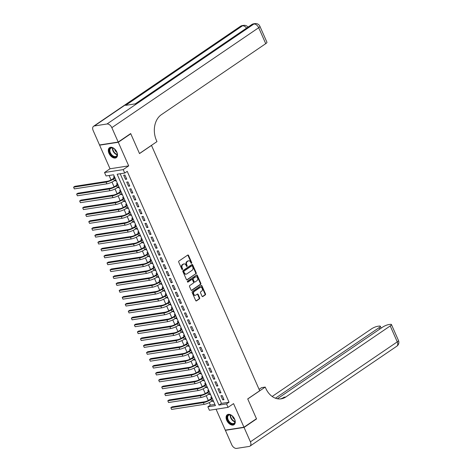 <?xml version="1.0" encoding="UTF-8"?>
<svg xmlns="http://www.w3.org/2000/svg" width="472" height="472" viewBox="0 0 472 472"><rect width="100%" height="100%" fill="white"/><g stroke="black" fill="none" stroke-linecap="round" stroke-linejoin="round"><path stroke-width="0.71" d="M191.561 263.305A0.531 0.395 81.2 0 0 191.697 262.597L188.529 255.411A0.761 0.566 81.2 0 0 187.738 255.069L178.912 261.075A0.761 0.566 81.2 0 0 178.723 262.084L181.891 269.27A0.531 0.395 81.2 0 0 182.575 268.804L182.168 267.872A2.425 1.817 81.2 0 1 182.782 264.644L183.519 264.143A2.425 1.817 81.2 0 1 184.098 263.907A2.425 1.817 81.2 0 1 186.039 265.24L186.452 266.167A0.531 0.395 81.2 0 0 187.136 265.701L186.729 264.774A2.425 1.817 81.2 0 1 187.343 261.541L188.074 261.04A2.425 1.817 81.2 0 1 188.658 260.804A2.425 1.817 81.2 0 1 190.6 262.137L191.012 263.063A0.531 0.395 81.2 0 0 191.561 263.305M191.166 263.276A0.531 0.395 81.2 0 0 191.19 262.674L188.021 255.488A0.761 0.566 81.2 0 0 187.673 255.11M182.044 269.482A0.531 0.395 81.2 0 0 182.074 268.881L181.661 267.954L182.168 267.872M186.605 266.379A0.531 0.395 81.2 0 0 186.635 265.777L186.222 264.851L186.729 264.774M234.613 419.101A6.024 3.752 -124.2 0 0 227.286 414.735A6.024 3.752 -124.2 0 0 226.743 420.328A6.024 3.752 -124.2 0 0 234.065 424.694A6.024 3.752 -124.2 0 0 234.613 419.101M116.838 152.067A6.024 3.752 -124.2 0 0 109.51 147.695A6.024 3.752 -124.2 0 0 108.961 153.288A6.024 3.752 -124.2 0 0 116.289 157.66A6.024 3.752 -124.2 0 0 116.838 152.067M202.034 296.221A0.761 0.566 81.2 0 0 202.818 296.563L205.296 294.876A0.761 0.566 81.2 0 0 205.485 293.867L201.969 285.885A0.761 0.566 81.2 0 0 201.178 285.542L192.352 291.548A0.761 0.566 81.2 0 0 192.163 292.557L195.679 300.54A0.761 0.566 81.2 0 0 196.47 300.882L199.461 298.847A0.761 0.566 81.2 0 0 199.65 297.838L198.146 294.422A0.761 0.566 81.2 0 0 197.355 294.08L195.874 295.088A2.03 1.522 81.2 0 1 195.39 295.283A2.03 1.522 81.2 0 1 193.65 293.849A2.03 1.522 81.2 0 1 194.281 291.466L200.087 287.513A2.03 1.522 81.2 0 1 200.576 287.318A2.03 1.522 81.2 0 1 202.317 288.752A2.03 1.522 81.2 0 1 201.686 291.135L200.718 291.79A0.761 0.566 81.2 0 0 200.523 292.805L202.034 296.221M226.542 403.914L228.064 407.36L209.385 410.262L207.869 406.817L215.438 405.643L113.616 174.782L106.047 175.962L104.524 172.516L123.204 169.607L124.72 173.053L117.15 174.233L218.973 405.088L226.542 403.914L229.038 402.215L127.222 171.354L124.72 173.053M130.26 133.847L130.773 133.765L139.511 153.577L151.5 145.423L259.706 390.751L247.717 398.911L256.455 418.723L243.965 427.219L233.557 403.619L228.064 407.36M130.773 133.765L118.289 142.267L99.61 145.169L110.023 168.775L104.524 172.516M110.023 168.775L128.697 165.867L118.289 142.267M128.697 165.867L123.204 169.607M196.016 273.837A0.761 0.566 81.2 0 0 196.21 272.828L192.688 264.845A0.761 0.566 81.2 0 0 191.897 264.503L183.077 270.509A0.761 0.566 81.2 0 0 182.882 271.524L186.405 279.501A0.761 0.566 81.2 0 0 187.189 279.843L195.514 273.919A0.761 0.566 81.2 0 0 195.703 272.91L192.187 264.928A0.761 0.566 81.2 0 0 191.838 264.55M197.325 275.365L200.848 283.347A0.761 0.566 81.2 0 1 200.659 284.356L191.833 290.363A0.761 0.566 81.2 0 1 191.042 290.02L189.537 286.604A0.761 0.566 81.2 0 1 189.726 285.595L193.308 283.159A0.761 0.566 81.2 0 0 193.496 282.15L192.499 279.884A0.761 0.566 81.2 0 0 191.709 279.542L187.986 282.079A0.531 0.395 81.2 0 1 187.567 281.129L196.541 275.023A0.761 0.566 81.2 0 1 197.325 275.365L196.824 275.442L200.346 283.424L200.848 283.347M216.07 409.224L225.292 430.128L243.965 427.219M100.035 144.886L99.61 145.169M212.347 400.752L212.654 401.448L213.373 400.958M211.704 397.176L210.831 397.312L211.362 398.521M209.308 393.86L209.615 394.557L210.335 394.067M208.665 390.285L207.792 390.421L208.323 391.63M206.27 386.969L206.577 387.665L207.297 387.176M205.627 383.394L204.754 383.529L205.285 384.739M203.231 380.078L203.538 380.774L204.258 380.284M202.588 376.503L201.715 376.638L202.246 377.848M200.193 373.187L200.5 373.883L201.214 373.393M199.55 369.611L198.677 369.747L199.208 370.957M197.154 366.296L197.461 366.992L198.175 366.502M196.505 362.72L195.638 362.856L196.169 364.065M194.11 359.404L194.417 360.101L195.137 359.611M193.467 355.829L192.594 355.965L193.125 357.174M191.072 352.513L191.378 353.209L192.098 352.72M190.428 348.938L189.555 349.073L190.086 350.283M188.033 345.622L188.34 346.318L189.06 345.828M187.39 342.047L186.517 342.182L187.048 343.386M184.994 338.731L185.301 339.427L186.021 338.937M184.351 335.155L183.478 335.291L184.009 336.495M181.956 331.84L182.263 332.536L182.977 332.046M181.313 328.264L180.44 328.4L180.971 329.603M178.917 324.948L179.224 325.645L179.938 325.155M178.274 321.373L177.401 321.509L177.932 322.712M175.873 318.057L176.186 318.753L176.9 318.264M175.23 314.482L174.357 314.618L174.894 315.821M172.835 311.166L173.141 311.862L173.861 311.373M172.191 307.591L171.318 307.726L171.849 308.93M169.796 304.275L170.103 304.971L170.823 304.481M169.153 300.699L168.28 300.835L168.811 302.039M166.758 297.384L167.064 298.08L167.784 297.59M166.114 293.808L165.241 293.944L165.772 295.147M163.719 290.492L164.026 291.189L164.746 290.699M163.076 286.917L162.203 287.053L162.734 288.256M160.681 283.601L160.987 284.297L161.701 283.808M160.037 280.026L159.164 280.161L159.695 281.365M157.642 276.71L157.949 277.406L158.663 276.916M156.993 273.135L156.12 273.27L156.657 274.474M154.598 269.819L154.904 270.515L155.624 270.025M153.955 266.243L153.081 266.379L153.612 267.583M151.559 262.928L151.866 263.624L152.586 263.134M150.916 259.352L150.043 259.488L150.574 260.692M148.521 256.036L148.827 256.733L149.547 256.243M147.878 252.461L147.004 252.597L147.535 253.8M145.482 249.145L145.789 249.841L146.509 249.352M144.839 245.57L143.966 245.705L144.497 246.909M142.444 242.254L142.75 242.95L143.464 242.46M141.801 238.679L140.927 238.814L141.458 240.018M139.405 235.363L139.712 236.059L140.426 235.569M138.762 231.787L137.889 231.923L138.42 233.127M136.361 228.472L136.668 229.168L137.387 228.678M135.718 224.896L134.845 225.032L135.381 226.235M133.322 221.58L133.629 222.277L134.349 221.787M132.679 218.005L131.806 218.141L132.337 219.344M130.284 214.689L130.591 215.385L131.31 214.896M129.641 211.114L128.767 211.249L129.298 212.453M127.245 207.798L127.552 208.494L128.272 208.005M126.602 204.223L125.729 204.358L126.26 205.562M124.207 200.907L124.514 201.603L125.227 201.113M123.564 197.331L122.69 197.467L123.221 198.671M121.168 194.016L121.475 194.712L122.189 194.222M120.525 190.44L119.652 190.576L120.183 191.779M118.124 187.124L118.437 187.821L119.15 187.331M117.481 183.549L116.608 183.685L117.144 184.888M126.75 179.159L124.927 175.023L123.664 175.218L125.487 179.354L126.75 179.159M129.788 186.051L127.965 181.915L126.702 182.109L128.531 186.245L129.788 186.051M132.833 192.942L131.004 188.806L129.747 189.007L131.57 193.137L132.833 192.942M135.871 199.833L134.048 195.697L132.785 195.898L134.608 200.028L135.871 199.833M138.91 206.724L137.087 202.588L135.824 202.789L137.647 206.919L138.91 206.724M141.948 213.615L140.125 209.48L138.862 209.68L140.685 213.81L141.948 213.615M144.987 220.507L143.163 216.371L141.901 216.571L143.724 220.701L144.987 220.507M148.025 227.398L146.202 223.262L144.939 223.462L146.762 227.593L148.025 227.398M151.064 234.289L149.24 230.153L147.984 230.354L149.807 234.484L151.064 234.289M154.108 241.18L152.285 237.044L151.022 237.245L152.845 241.375L154.108 241.18M157.147 248.071L155.323 243.935L154.061 244.136L155.884 248.266L157.147 248.071M160.185 254.963L158.362 250.827L157.099 251.027L158.922 255.157L160.185 254.963M163.223 261.854L161.4 257.718L160.138 257.918L161.961 262.048L163.223 261.854M166.262 268.745L164.439 264.609L163.176 264.81L164.999 268.94L166.262 268.745M169.3 275.636L167.477 271.5L166.215 271.701L168.044 275.831L169.3 275.636M172.345 282.527L170.516 278.392L169.259 278.592L171.082 282.728L172.345 282.527M175.383 289.419L173.56 285.283L172.298 285.483L174.121 289.619L175.383 289.419M178.422 296.31L176.599 292.174L175.336 292.375L177.159 296.51L178.422 296.31M181.46 303.201L179.637 299.065L178.375 299.266L180.198 303.402L181.46 303.201M184.499 310.092L182.676 305.956L181.413 306.157L183.236 310.293L184.499 310.092M187.537 316.983L185.714 312.847L184.452 313.048L186.275 317.184L187.537 316.983M190.582 323.875L188.753 319.745L187.496 319.939L189.319 324.075L190.582 323.875M193.62 330.766L191.797 326.636L190.535 326.831L192.358 330.966L193.62 330.766M196.659 337.657L194.836 333.527L193.573 333.722L195.396 337.858L196.659 337.657M199.697 344.548L197.874 340.418L196.612 340.613L198.435 344.749L199.697 344.548M202.736 351.439L200.913 347.309L199.65 347.504L201.473 351.64L202.736 351.439M205.774 358.331L203.951 354.201L202.689 354.395L204.512 358.531L205.774 358.331M208.813 365.222L206.99 361.092L205.727 361.286L207.556 365.422L208.813 365.222M211.857 372.113L210.034 367.983L208.772 368.178L210.595 372.314L211.857 372.113M214.896 379.004L213.073 374.874L211.81 375.069L213.633 379.205L214.896 379.004M217.934 385.895L216.111 381.765L214.848 381.96L216.672 386.096L217.934 385.895M220.973 392.787L219.15 388.657L217.887 388.851L219.71 392.987L220.973 392.787M120.189 173.761L221.468 403.389L229.038 402.215M220.925 395.743L222.749 399.878L224.011 399.678L222.188 395.548L220.925 395.743M109.085 175.49L111.05 179.944M111.988 182.068L114.088 186.835M115.026 188.959L117.127 193.727M118.065 195.85L120.171 200.618M121.103 202.742L123.21 207.509M124.142 209.633L126.248 214.4M127.186 216.524L129.287 221.291M130.225 223.415L132.325 228.182M133.263 230.306L135.364 235.074M136.302 237.198L138.408 241.965M139.34 244.089L141.447 248.856M142.379 250.98L144.485 255.747M145.423 257.871L147.524 262.638M148.462 264.762L150.562 269.53M151.5 271.654L153.601 276.421M154.539 278.545L156.645 283.312M157.577 285.436L159.683 290.203M160.616 292.327L162.722 297.094M163.66 299.218L165.76 303.986M166.699 306.11L168.799 310.877M169.737 313.001L171.837 317.768M172.776 319.892L174.876 324.659M175.814 326.783L177.92 331.55M178.853 333.674L180.959 338.442M181.891 340.566L183.997 345.333M184.935 347.457L187.036 352.224M187.974 354.348L190.074 359.115M191.012 361.239L193.113 366.007M194.051 368.13L196.157 372.904M197.089 375.022L199.196 379.795M200.128 381.913L202.234 386.686M203.172 388.804L205.273 393.577M206.211 395.695L208.311 400.468M209.249 402.587L210.364 405.118L214.896 404.416M114.442 176.658L113.569 176.793L114.1 177.997M115.085 180.233L115.392 180.929L116.265 180.794M118.437 187.821L119.31 187.685M121.475 194.712L122.348 194.576M124.514 201.603L125.387 201.467M127.552 208.494L128.425 208.358M130.591 215.385L131.464 215.25M133.629 222.277L134.502 222.141M136.668 229.168L137.541 229.032M139.712 236.059L140.585 235.923M142.75 242.95L143.624 242.814M145.789 249.841L146.662 249.706M148.827 256.733L149.701 256.597M151.866 263.624L152.739 263.488M154.904 270.515L155.778 270.379M157.949 277.406L158.822 277.27M160.987 284.297L161.861 284.162M164.026 291.189L164.899 291.053M167.064 298.08L167.938 297.944M170.103 304.971L170.976 304.835M173.141 311.862L174.015 311.726M176.186 318.753L177.053 318.618M179.224 325.645L180.097 325.509M182.263 332.536L183.136 332.4M185.301 339.427L186.174 339.291M188.34 346.318L189.213 346.183M191.378 353.209L192.251 353.074M194.417 360.101L195.29 359.965M197.461 366.992L198.334 366.856M200.5 373.883L201.373 373.747M203.538 380.774L204.411 380.638M206.577 387.665L207.45 387.53M209.615 394.557L210.488 394.421M212.654 401.448L213.527 401.312M210.364 405.118L207.869 406.817M221.468 403.389L218.973 405.088M115.392 180.929L116.112 180.44M125.487 179.354L126.525 178.652M128.531 186.245L129.564 185.543M131.57 193.137L132.602 192.434M134.608 200.028L135.647 199.326M137.647 206.919L138.685 206.217M140.685 213.81L141.724 213.108M143.724 220.701L144.762 219.999M146.762 227.593L147.801 226.89M149.807 234.484L150.839 233.782M152.845 241.375L153.884 240.673M155.884 248.266L156.922 247.564M158.922 255.157L159.961 254.455M161.961 262.048L162.999 261.346M164.999 268.94L166.038 268.238M168.044 275.831L169.076 275.129M171.082 282.728L172.115 282.02M174.121 289.619L175.159 288.911M177.159 296.51L178.198 295.802M180.198 303.402L181.236 302.694M183.236 310.293L184.275 309.585M186.275 317.184L187.313 316.476M189.319 324.075L190.352 323.367M192.358 330.966L193.396 330.258M195.396 337.858L196.435 337.15M198.435 344.749L199.473 344.041M201.473 351.64L202.512 350.932M204.512 358.531L205.55 357.823M207.556 365.422L208.589 364.714M210.595 372.314L211.633 371.606M213.633 379.205L214.672 378.497M216.672 386.096L217.71 385.388M219.71 392.987L220.748 392.279M222.749 399.878L223.787 399.17M188.658 260.804L188.151 260.886A2.425 1.817 81.2 0 0 187.573 261.116L188.074 261.04M186.222 264.851A2.425 1.817 81.2 0 1 186.835 261.618L187.573 261.116M184.098 263.907L183.596 263.99A2.425 1.817 81.2 0 0 183.012 264.22L183.519 264.143M181.661 267.954A2.425 1.817 81.2 0 1 182.275 264.721L183.012 264.22M186.753 279.878L195.514 273.919M192.328 266.06A0.531 0.395 81.2 0 0 191.779 265.819L184.033 271.093A0.531 0.395 81.2 0 0 183.897 271.795L184.328 272.781A2.425 1.817 81.2 0 0 186.275 274.108A2.425 1.817 81.2 0 0 186.853 273.878L192.151 270.273A2.425 1.817 81.2 0 0 192.765 267.04L192.328 266.06M191.538 265.854A0.531 0.395 81.2 0 0 191.272 265.895L191.779 265.819M186.275 274.108L185.767 274.185A2.425 1.817 81.2 0 1 183.826 272.857L183.396 271.878A0.531 0.395 81.2 0 1 183.525 271.17L191.272 265.895M191.39 290.398L200.152 284.439A0.761 0.566 81.2 0 0 200.346 283.424M191.585 279.56A0.761 0.566 81.2 0 0 191.207 279.619L187.614 282.067M197.019 280.633A2.03 1.522 81.2 0 0 197.65 278.25A2.03 1.522 81.2 0 0 195.91 276.816A2.03 1.522 81.2 0 0 195.426 277.011L193.378 278.403A0.761 0.566 81.2 0 0 193.184 279.418L194.187 281.684A0.761 0.566 81.2 0 0 194.971 282.026L197.019 280.633M195.91 276.816L195.408 276.899A2.03 1.522 81.2 0 0 194.918 277.093L195.426 277.011M194.794 282.097L194.287 282.173A0.761 0.566 81.2 0 1 193.679 281.76L192.682 279.495A0.761 0.566 81.2 0 1 192.871 278.486L194.918 277.093M196.824 275.442A0.761 0.566 81.2 0 0 196.476 275.064M200.576 287.318L200.069 287.401A2.03 1.522 81.2 0 0 199.585 287.595L200.087 287.513M195.39 295.283L194.883 295.36A2.03 1.522 81.2 0 1 193.142 293.926A2.03 1.522 81.2 0 1 193.774 291.548L199.585 287.595M196.028 300.918L198.954 298.923A0.761 0.566 81.2 0 0 199.149 297.915L197.644 294.498A0.761 0.566 81.2 0 0 197.296 294.121M202.382 296.599L204.789 294.953A0.761 0.566 81.2 0 0 204.984 293.944L201.461 285.961A0.761 0.566 81.2 0 0 201.113 285.584M114.867 177.614L112.377 179.171A3.864 0.855 156.2 0 1 107.356 181.266L74.83 186.328L73.579 187.177L106.111 182.115A5.794 1.286 -23.8 0 0 113.64 178.977L115.044 178.021M74.34 188.9L73.579 187.177L74.34 188.9L106.867 183.838A5.794 1.286 -23.8 0 0 114.401 180.699L115.805 179.743M111.374 155.194A5.216 3.251 55.8 0 1 109.498 149.294A5.216 3.251 55.8 0 1 113.663 148.344A5.216 3.251 55.8 0 1 115.227 149.618A5.216 3.251 55.8 0 1 117.209 153.559A5.216 3.251 55.8 0 1 115.622 156.999A5.216 3.251 55.8 0 1 111.374 155.194M113.776 148.415A4.826 3.009 -124.2 0 0 110.831 148.243A4.826 3.009 -124.2 0 0 111.77 154.816A4.826 3.009 -124.2 0 0 116.265 156.226A4.826 3.009 -124.2 0 0 117.192 153.424M114.625 149.04A3.44 2.142 -124.2 0 0 115.929 151.589A3.44 2.142 -124.2 0 0 116.92 152.409M109.887 147.488A5.989 3.729 -124.2 0 0 111.091 155.601A5.989 3.729 -124.2 0 0 116.619 157.382M229.15 422.228A5.216 3.251 55.8 0 1 227.274 416.333A5.216 3.251 55.8 0 1 231.439 415.384A5.216 3.251 55.8 0 1 233.003 416.658A5.216 3.251 55.8 0 1 234.991 420.593A5.216 3.251 55.8 0 1 233.398 424.039A5.216 3.251 55.8 0 1 229.15 422.228M231.557 415.448A4.826 3.009 -124.2 0 0 228.613 415.283A4.826 3.009 -124.2 0 0 229.545 421.85A4.826 3.009 -124.2 0 0 234.041 423.266A4.826 3.009 -124.2 0 0 234.968 420.463M232.401 416.074A3.44 2.142 -124.2 0 0 233.705 418.629A3.44 2.142 -124.2 0 0 234.696 419.449M227.663 414.528A5.989 3.729 -124.2 0 0 228.867 422.641A5.989 3.729 -124.2 0 0 234.401 424.422M118.195 142.06L130.685 133.558L139.482 153.512L156.964 141.612L156.45 140.438A19.311 14.484 -98.8 0 1 161.335 114.714L265.73 43.66L258.697 27.706L111.84 127.658L118.195 142.06L99.521 144.963L93.167 130.561A4.637 2.885 -124.2 0 1 93.586 126.26L240.443 26.314A4.637 2.885 55.8 0 1 241.227 26.007L94.37 125.959A4.637 2.885 -124.2 0 0 93.586 126.26M111.84 127.658A4.637 2.885 -124.2 0 0 106.991 123.994L94.37 125.959M246.549 28.113A4.637 2.885 55.8 0 0 242.484 25.812A4.637 3.475 -98.8 0 1 243.599 25.37L242.337 25.565A4.637 3.475 81.2 0 0 241.227 26.007L242.484 25.812L125.605 105.362L135.7 103.793L252.579 24.243L253.842 24.043A4.637 2.885 55.8 0 1 258.697 27.706A4.637 1.027 -23.8 0 0 259.907 26.308A4.637 4.637 0 0 0 254.957 23.6L253.694 23.795A4.637 3.475 81.2 0 0 252.579 24.243A4.637 2.885 55.8 0 0 251.8 24.544L135.257 103.858M259.907 26.308L266.945 42.262A4.637 1.027 156.2 0 1 265.73 43.66M256.03 419.006L256.544 418.929L247.747 398.976L265.229 387.081L265.748 388.249A19.311 14.484 81.2 0 0 281.2 398.834A19.311 14.484 81.2 0 0 285.831 396.981L390.226 325.928A4.637 1.027 -23.8 0 0 391.435 324.529A4.637 1.027 -23.8 0 0 390.197 324.358L388.704 324.594A4.637 1.027 -23.8 0 0 382.68 327.102L277.394 398.757M259.081 389.341L261.571 387.648L265.229 387.081M244.059 427.425L225.38 430.334L231.734 444.736A4.637 2.885 -124.2 0 0 236.584 448.4L249.204 446.435A4.637 2.885 -124.2 0 0 249.989 446.134A4.637 2.885 -124.2 0 0 250.408 441.827L244.059 427.425L256.544 418.929M225.38 430.334L225.805 430.045M275.436 398.209L379.099 327.662A4.637 1.027 -23.8 0 0 380.308 326.264A4.637 1.027 -23.8 0 0 379.063 326.093L377.576 326.323A4.637 1.027 -23.8 0 0 371.552 328.837L272.179 396.468M280.285 398.934A19.311 14.484 81.2 0 0 284.014 397.265L285.831 396.981M117.906 184.505L115.422 186.062A3.864 0.855 156.2 0 1 110.395 188.157L77.868 193.219L76.617 194.069L109.15 189.007A5.794 1.286 -23.8 0 0 116.678 185.868L118.083 184.912M77.379 195.792L76.617 194.069L77.379 195.792L109.911 190.729A5.794 1.286 -23.8 0 0 117.439 187.59L118.844 186.635M120.944 191.396L118.46 192.954A3.864 0.855 156.2 0 1 113.439 195.048L80.907 200.11L79.656 200.96L112.188 195.898A5.794 1.286 -23.8 0 0 119.723 192.759L121.121 191.803M80.417 202.683L79.656 200.96L80.417 202.683L112.95 197.62A5.794 1.286 -23.8 0 0 120.478 194.482L121.882 193.526M123.983 198.287L121.499 199.845A3.864 0.855 156.2 0 1 116.478 201.939L83.945 207.001L82.7 207.851L115.227 202.789A5.794 1.286 -23.8 0 0 122.761 199.65L124.165 198.694M83.455 209.574L82.7 207.851L83.455 209.574L115.988 204.512A5.794 1.286 -23.8 0 0 123.516 201.373L124.921 200.417M127.027 205.178L124.537 206.736A3.864 0.855 156.2 0 1 119.516 208.83L86.984 213.893L85.739 214.742L118.265 209.68A5.794 1.286 -23.8 0 0 125.8 206.541L127.204 205.585M86.494 216.465L85.739 214.742L86.494 216.465L119.027 211.403A5.794 1.286 -23.8 0 0 126.561 208.264L127.965 207.308M130.065 212.07L127.576 213.627A3.864 0.855 156.2 0 1 122.555 215.722L90.022 220.784L88.777 221.633L121.304 216.571A5.794 1.286 -23.8 0 0 128.838 213.432L130.243 212.477M89.538 223.356L88.777 221.633L89.538 223.356L122.065 218.294A5.794 1.286 -23.8 0 0 129.599 215.155L131.004 214.2M133.104 218.961L130.614 220.518A3.864 0.855 156.2 0 1 125.593 222.613L93.067 227.675L91.816 228.525L124.348 223.462A5.794 1.286 -23.8 0 0 131.877 220.324L133.281 219.368M92.577 230.247L91.816 228.525L92.577 230.247L125.104 225.185A5.794 1.286 -23.8 0 0 132.638 222.047L134.042 221.091M136.142 225.852L133.653 227.41A3.864 0.855 156.2 0 1 128.632 229.504L96.105 234.566L94.854 235.416L127.387 230.354A5.794 1.286 -23.8 0 0 134.915 227.215L136.32 226.259M95.615 237.139L94.854 235.416L95.615 237.139L128.148 232.077A5.794 1.286 -23.8 0 0 135.676 228.938L137.081 227.982M139.181 232.743L136.697 234.301A3.864 0.855 156.2 0 1 131.676 236.395L99.144 241.457L97.893 242.307L130.425 237.245A5.794 1.286 -23.8 0 0 137.954 234.106L139.358 233.15M98.654 244.03L97.893 242.307L98.654 244.03L131.186 238.968A5.794 1.286 -23.8 0 0 138.715 235.829L140.119 234.873M142.22 239.634L139.736 241.192A3.864 0.855 156.2 0 1 134.715 243.286L102.182 248.349L100.931 249.198L133.464 244.136A5.794 1.286 -23.8 0 0 140.998 240.997L142.402 240.042M101.692 250.921L100.931 249.198L101.692 250.921L134.225 245.859A5.794 1.286 -23.8 0 0 141.753 242.72L143.158 241.764M145.264 246.526L142.774 248.083A3.864 0.855 156.2 0 1 137.753 250.178L105.221 255.24L103.976 256.089L136.502 251.027A5.794 1.286 -23.8 0 0 144.037 247.888L145.441 246.933M104.731 257.812L103.976 256.089L104.731 257.812L137.263 252.75A5.794 1.286 -23.8 0 0 144.798 249.611L146.202 248.655M148.302 253.417L145.813 254.974A3.864 0.855 156.2 0 1 140.792 257.069L108.259 262.131L107.014 262.981L139.541 257.918A5.794 1.286 -23.8 0 0 147.075 254.78L148.479 253.824M107.775 264.703L107.014 262.981L107.775 264.703L140.302 259.641A5.794 1.286 -23.8 0 0 147.836 256.502L149.24 255.547M151.341 260.308L148.851 261.866A3.864 0.855 156.2 0 1 143.83 263.96L111.303 269.022L110.053 269.872L142.585 264.81A5.794 1.286 -23.8 0 0 150.114 261.671L151.518 260.715M110.814 271.595L110.053 269.872L110.814 271.595L143.34 266.532A5.794 1.286 -23.8 0 0 150.875 263.394L152.279 262.438M154.379 267.199L151.89 268.757A3.864 0.855 156.2 0 1 146.869 270.851L114.342 275.913L113.091 276.763L145.624 271.701A5.794 1.286 -23.8 0 0 153.152 268.562L154.556 267.606M113.852 278.486L113.091 276.763L113.852 278.486L146.379 273.424A5.794 1.286 -23.8 0 0 153.913 270.285L155.317 269.329M157.418 274.09L154.934 275.648A3.864 0.855 156.2 0 1 149.913 277.743L117.38 282.805L116.13 283.654L148.662 278.592A5.794 1.286 -23.8 0 0 156.191 275.453L157.595 274.498M116.891 285.377L116.13 283.654L116.891 285.377L149.423 280.315A5.794 1.286 -23.8 0 0 156.952 277.176L158.356 276.22M160.456 280.982L157.972 282.539A3.864 0.855 156.2 0 1 152.952 284.634L120.419 289.696L119.168 290.546L151.701 285.483A5.794 1.286 -23.8 0 0 159.235 282.344L160.639 281.389M119.929 292.268L119.168 290.546L119.929 292.268L152.462 287.206A5.794 1.286 -23.8 0 0 159.99 284.067L161.394 283.111M163.495 287.879L161.011 289.43A3.864 0.855 156.2 0 1 155.99 291.525L123.457 296.587L122.213 297.437L154.739 292.375A5.794 1.286 -23.8 0 0 162.274 289.236L163.678 288.28M122.968 299.159L122.213 297.437L122.968 299.159L155.5 294.097A5.794 1.286 -23.8 0 0 163.035 290.958L164.433 290.003M166.539 294.77L164.049 296.322A3.864 0.855 156.2 0 1 159.029 298.416L126.496 303.478L125.251 304.328L157.778 299.266A5.794 1.286 -23.8 0 0 165.312 296.127L166.716 295.171M126.006 306.051L125.251 304.328L126.006 306.051L158.539 300.988A5.794 1.286 -23.8 0 0 166.073 297.85L167.477 296.894M169.578 301.661L167.088 303.213A3.864 0.855 156.2 0 1 162.067 305.307L129.535 310.369L128.29 311.219L160.816 306.157A5.794 1.286 -23.8 0 0 168.351 303.018L169.755 302.062M129.051 312.942L128.29 311.219L129.051 312.942L161.577 307.88A5.794 1.286 -23.8 0 0 169.112 304.741L170.516 303.785M172.616 308.552L170.126 310.104A3.864 0.855 156.2 0 1 165.106 312.198L132.579 317.261L131.328 318.11L163.861 313.048A5.794 1.286 -23.8 0 0 171.389 309.909L172.793 308.953M132.089 319.833L131.328 318.11L132.089 319.833L164.616 314.771A5.794 1.286 -23.8 0 0 172.15 311.632L173.554 310.676M175.655 315.443L173.165 316.995A3.864 0.855 156.2 0 1 168.144 319.09L135.617 324.152L134.367 325.002L166.899 319.939A5.794 1.286 -23.8 0 0 174.428 316.8L175.832 315.845M135.128 326.724L134.367 325.002L135.128 326.724L167.66 321.662A5.794 1.286 -23.8 0 0 175.189 318.523L176.593 317.567M178.693 322.335L176.209 323.886A3.864 0.855 156.2 0 1 171.188 325.981L138.656 331.043L137.405 331.893L169.938 326.831A5.794 1.286 -23.8 0 0 177.472 323.692L178.87 322.736M138.166 333.615L137.405 331.893L138.166 333.615L170.699 328.553A5.794 1.286 -23.8 0 0 178.227 325.414L179.631 324.459M181.732 329.226L179.248 330.778A3.864 0.855 156.2 0 1 174.227 332.872L141.694 337.934L140.444 338.784L172.976 333.722A5.794 1.286 -23.8 0 0 180.51 330.583L181.915 329.627M141.205 340.507L140.444 338.784L141.205 340.507L173.737 335.444A5.794 1.286 -23.8 0 0 181.266 332.306L182.67 331.35M184.776 336.117L182.286 337.669A3.864 0.855 156.2 0 1 177.265 339.763L144.733 344.826L143.488 345.675L176.015 340.613A5.794 1.286 -23.8 0 0 183.549 337.474L184.953 336.518M144.243 347.398L143.488 345.675L144.243 347.398L176.776 342.336A5.794 1.286 -23.8 0 0 184.31 339.197L185.714 338.241M187.815 343.008L185.325 344.56A3.864 0.855 156.2 0 1 180.304 346.654L147.771 351.717L146.526 352.566L179.053 347.504A5.794 1.286 -23.8 0 0 186.587 344.365L187.992 343.409M147.288 354.289L146.526 352.566L147.288 354.289L179.814 349.227A5.794 1.286 -23.8 0 0 187.349 346.088L188.753 345.132M190.853 349.899L188.363 351.451A3.864 0.855 156.2 0 1 183.343 353.546L150.816 358.608L149.565 359.457L182.098 354.395A5.794 1.286 -23.8 0 0 189.626 351.257L191.03 350.301M150.326 361.18L149.565 359.457L150.326 361.18L182.853 356.118A5.794 1.286 -23.8 0 0 190.387 352.979L191.791 352.023M193.892 356.791L191.402 358.342A3.864 0.855 156.2 0 1 186.381 360.437L153.854 365.499L152.603 366.349L185.136 361.286A5.794 1.286 -23.8 0 0 192.665 358.148L194.069 357.192M153.365 368.072L152.603 366.349L153.365 368.072L185.897 363.009A5.794 1.286 -23.8 0 0 193.426 359.87L194.83 358.915M196.93 363.682L194.446 365.234A3.864 0.855 156.2 0 1 189.425 367.328L156.893 372.39L155.642 373.24L188.175 368.178A5.794 1.286 -23.8 0 0 195.703 365.039L197.107 364.083M156.403 374.963L155.642 373.24L156.403 374.963L188.936 369.901A5.794 1.286 -23.8 0 0 196.464 366.762L197.868 365.806M199.969 370.573L197.485 372.125A3.864 0.855 156.2 0 1 192.464 374.219L159.931 379.281L158.68 380.131L191.213 375.069A5.794 1.286 -23.8 0 0 198.747 371.93L200.152 370.974M159.442 381.854L158.68 380.131L159.442 381.854L191.974 376.792A5.794 1.286 -23.8 0 0 199.503 373.653L200.907 372.697M203.007 377.464L200.523 379.016A3.864 0.855 156.2 0 1 195.502 381.111L162.97 386.173L161.725 387.022L194.252 381.96A5.794 1.286 -23.8 0 0 201.786 378.821L203.19 377.865M162.48 388.745L161.725 387.022L162.48 388.745L195.013 383.683A5.794 1.286 -23.8 0 0 202.547 380.544L203.945 379.588M206.052 384.356L203.562 385.907A3.864 0.855 156.2 0 1 198.541 388.002L166.008 393.064L164.763 393.913L197.29 388.851A5.794 1.286 -23.8 0 0 204.824 385.712L206.229 384.757M165.519 395.636L164.763 393.913L165.519 395.636L198.051 390.574A5.794 1.286 -23.8 0 0 205.585 387.435L206.99 386.479M209.09 391.247L206.6 392.798A3.864 0.855 156.2 0 1 201.579 394.893L169.053 399.955L167.802 400.805L200.329 395.743A5.794 1.286 -23.8 0 0 207.863 392.604L209.267 391.648M168.563 402.527L167.802 400.805L168.563 402.527L201.09 397.465A5.794 1.286 -23.8 0 0 208.624 394.327L210.028 393.371M212.129 398.138L209.639 399.69A3.864 0.855 156.2 0 1 204.618 401.784L172.091 406.846L170.84 407.696L203.373 402.634A5.794 1.286 -23.8 0 0 210.901 399.495L212.306 398.539M171.602 409.419L170.84 407.696L171.602 409.419L204.128 404.356A5.794 1.286 -23.8 0 0 211.662 401.218L213.067 400.262M191.19 262.674L191.697 262.597M182.074 268.881L182.575 268.804M186.635 265.777L187.136 265.701M186.835 261.618L187.343 261.541M182.275 264.721L182.782 264.644M188.021 255.488L188.529 255.411M186.818 279.902L187.189 279.843M192.187 264.928L192.688 264.845M195.703 272.91L196.21 272.828M183.525 271.17L184.033 271.093M183.396 271.878L183.897 271.795M183.826 272.857L184.328 272.781M200.152 284.439L200.659 284.356M191.455 290.422L191.833 290.363M191.207 279.619L191.709 279.542M192.871 278.486L193.378 278.403M192.682 279.495L193.184 279.418M193.679 281.76L194.187 281.684M193.774 291.548L194.281 291.466M197.644 294.498L198.146 294.422M199.149 297.915L199.65 297.838M198.954 298.923L199.461 298.847M196.092 300.941L196.47 300.882M201.461 285.961L201.969 285.885M204.984 293.944L205.485 293.867M204.789 294.953L205.296 294.876M202.441 296.623L202.818 296.563M113.64 178.977L114.401 180.699M106.111 182.115L106.867 183.838M117.162 154.751A4.826 3.009 55.8 0 1 114.371 153.046A4.826 3.009 55.8 0 1 112.537 147.948M112.873 148.031A4.667 2.909 -124.2 0 0 114.672 152.792A4.667 2.909 -124.2 0 0 117.215 154.409M234.944 421.791A4.826 3.009 55.8 0 1 232.147 420.08A4.826 3.009 55.8 0 1 230.312 414.988M230.649 415.065A4.667 2.909 -124.2 0 0 232.454 419.826A4.667 2.909 -124.2 0 0 234.991 421.443M106.991 123.994L253.842 24.043A4.637 3.475 -98.8 0 1 254.957 23.6M250.408 441.827L397.265 341.881L390.226 325.928M379.736 329.108L379.099 327.662M397.265 341.881A4.637 2.885 55.8 0 1 396.84 346.183A4.637 4.637 0 0 0 398.474 340.483A4.637 1.027 156.2 0 1 397.265 341.881M116.678 185.868L117.439 187.59M109.15 189.007L109.911 190.729M119.723 192.759L120.478 194.482M112.188 195.898L112.95 197.62M122.761 199.65L123.516 201.373M115.227 202.789L115.988 204.512M125.8 206.541L126.561 208.264M118.265 209.68L119.027 211.403M128.838 213.432L129.599 215.155M121.304 216.571L122.065 218.294M131.877 220.324L132.638 222.047M124.348 223.462L125.104 225.185M134.915 227.215L135.676 228.938M127.387 230.354L128.148 232.077M137.954 234.106L138.715 235.829M130.425 237.245L131.186 238.968M140.998 240.997L141.753 242.72M133.464 244.136L134.225 245.859M144.037 247.888L144.798 249.611M136.502 251.027L137.263 252.75M147.075 254.78L147.836 256.502M139.541 257.918L140.302 259.641M150.114 261.671L150.875 263.394M142.585 264.81L143.34 266.532M153.152 268.562L153.913 270.285M145.624 271.701L146.379 273.424M156.191 275.453L156.952 277.176M148.662 278.592L149.423 280.315M159.235 282.344L159.99 284.067M151.701 285.483L152.462 287.206M162.274 289.236L163.035 290.958M154.739 292.375L155.5 294.097M165.312 296.127L166.073 297.85M157.778 299.266L158.539 300.988M168.351 303.018L169.112 304.741M160.816 306.157L161.577 307.88M171.389 309.909L172.15 311.632M163.861 313.048L164.616 314.771M174.428 316.8L175.189 318.523M166.899 319.939L167.66 321.662M177.472 323.692L178.227 325.414M169.938 326.831L170.699 328.553M180.51 330.583L181.266 332.306M172.976 333.722L173.737 335.444M183.549 337.474L184.31 339.197M176.015 340.613L176.776 342.336M186.587 344.365L187.349 346.088M179.053 347.504L179.814 349.227M189.626 351.257L190.387 352.979M182.098 354.395L182.853 356.118M192.665 358.148L193.426 359.87M185.136 361.286L185.897 363.009M195.703 365.039L196.464 366.762M188.175 368.178L188.936 369.901M198.747 371.93L199.503 373.653M191.213 375.069L191.974 376.792M201.786 378.821L202.547 380.544M194.252 381.96L195.013 383.683M204.824 385.712L205.585 387.435M197.29 388.851L198.051 390.574M207.863 392.604L208.624 394.327M200.329 395.743L201.09 397.465M210.901 399.495L211.662 401.218M203.373 402.634L204.128 404.356M191.402 265.848L191.903 265.765M191.39 279.548L191.892 279.465M247.995 27.134A4.637 4.637 0 0 0 243.599 25.37M242.337 25.565A4.637 4.637 0 0 0 240.443 26.314M253.694 23.795A4.637 4.637 0 0 0 251.8 24.544M381.14 328.152L380.308 326.264M249.989 446.134L396.84 346.183M398.474 340.483L391.435 324.529"/></g></svg>
